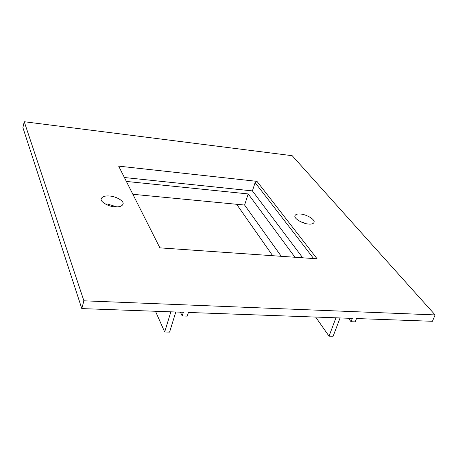 <?xml version="1.0" encoding="UTF-8"?>
<svg xmlns="http://www.w3.org/2000/svg" width="458" height="458" viewBox="0 0 458 458"><rect width="100%" height="100%" fill="white"/><g stroke="black" fill="none" stroke-linecap="round" stroke-linejoin="round"><path stroke-width="0.69" d="M24.24 121.731L22.9 127.616L81.793 308.595L83.888 300.803L435.1 314.915L292.181 155.691L24.24 121.731L83.888 300.803M435.1 314.915L432.432 321.293L356.513 318.545L355.231 321.871L351.04 321.728L352.322 318.396L188.415 312.459L187.265 316.123L182.21 315.951L183.36 312.276L81.793 308.595M155.48 311.263L164.685 331.976L170.868 311.824M180.378 312.167L182.21 315.951M256.967 181.357L118.656 166.128L159.882 247.858L317.085 258.799L256.967 181.357L255.117 182.593L313.65 258.558M281.264 256.308L244.601 205.047L132.86 194.284M116.859 206.896L107.567 204.056L105.254 203.976M114.649 206.821C107.825 206.444 99.752 201.44 101.252 198.68C102.289 196.534 105.111 195.646 109.725 196.018C116.498 196.442 124.473 201.348 123.002 204.165C121.994 206.272 119.212 207.153 114.649 206.821M308.64 224.082C302.274 223.681 293.418 218.237 295.009 215.621C295.736 214.27 297.551 213.731 300.459 214.006C306.763 214.453 315.551 219.783 313.999 222.468C313.295 223.796 311.509 224.334 308.64 224.082M306.179 223.693L300.299 221.575M302.715 257.797L252.415 190.906L124.404 177.521M252.415 190.906L255.117 182.593M126.379 181.431L248.19 193.934L294.969 257.259M244.601 205.047L248.19 193.934M348.424 318.253L351.04 321.728M315.654 317.068L329.033 336.166L333.126 336.269L340.065 317.949M329.033 336.166L335.96 317.8M236.643 204.279L272.67 255.707M164.685 331.976L169.592 332.102L175.798 312.001"/></g></svg>

